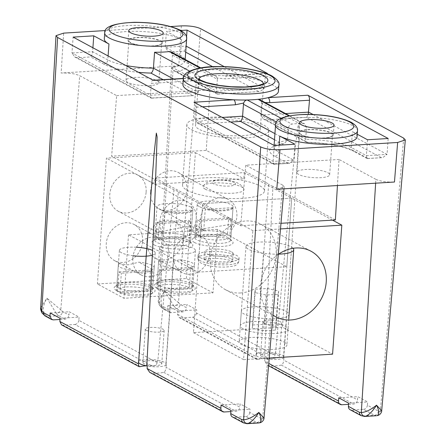 <?xml version="1.0" encoding="UTF-8"?>
<svg xmlns="http://www.w3.org/2000/svg" width="446" height="446" viewBox="0 0 446 446"><rect width="100%" height="100%" fill="white"/><g stroke="black" fill="none" stroke-linecap="round" stroke-linejoin="round"><path stroke-width="0.33" stroke-dasharray="2.23 1.67" d="M284.18 342.104A23.922 5.87 -175.9 0 1 286.889 345.115A23.922 5.87 -175.9 0 1 268.514 349.502A23.922 5.87 -175.9 0 1 241.877 344.708A23.922 5.87 -175.9 0 1 239.162 341.697A23.922 5.87 -175.9 0 1 257.537 337.31A23.922 5.87 -175.9 0 1 284.18 342.104M286.377 311.425A23.922 5.87 -175.9 0 1 289.092 314.436A23.922 5.87 -175.9 0 1 270.716 318.818A23.922 5.87 -175.9 0 1 244.073 314.023A23.922 5.87 -175.9 0 1 241.364 311.013A23.922 5.87 -175.9 0 1 259.739 306.631A23.922 5.87 -175.9 0 1 286.377 311.425M240.634 292.961A37.219 31.677 118.3 0 0 274.53 263.67A37.219 31.677 118.3 0 0 260.871 224.21A37.219 31.677 118.3 0 0 245.796 220.982A37.219 31.677 118.3 0 0 211.9 250.267A37.219 31.677 118.3 0 0 225.553 289.733A37.219 31.677 118.3 0 0 240.634 292.961M332.493 220.129L291.712 198.147L202.729 203.616L291.712 198.147L282.463 327.169L332.577 354.174M280.501 228.926L252.837 230.627L202.729 203.616L193.48 332.638L282.463 327.169M193.48 332.638L243.588 359.649L252.837 230.627M278.282 254.387A37.219 31.677 118.3 0 0 272.985 315.088M269.239 358.071L243.588 359.649M278.644 254.136A23.922 5.87 -175.9 0 1 248.706 249.375A23.922 5.87 -175.9 0 1 245.997 246.359A23.922 5.87 -175.9 0 1 264.372 241.977A23.922 5.87 -175.9 0 1 291.015 246.772A23.922 5.87 -175.9 0 1 293.1 248.294M243.014 328.819A23.922 5.87 -175.9 0 1 240.305 325.809A23.922 5.87 -175.9 0 1 258.68 321.421A23.922 5.87 -175.9 0 1 285.317 326.216A23.922 5.87 -175.9 0 1 288.032 329.226A23.922 5.87 -175.9 0 1 269.652 333.614A23.922 5.87 -175.9 0 1 243.014 328.819M252.815 324.978L264.729 324.242L276.08 326.784L275.517 330.057L263.603 330.793L252.252 328.25L252.815 324.978L255.38 289.225L267.293 288.495L264.729 324.242M267.293 288.495L278.644 291.032L278.081 294.31L266.162 295.04L254.811 292.498L255.38 289.225M254.811 292.498L252.252 328.25M266.162 295.04L263.603 330.793M278.081 294.31L275.517 330.057M278.644 291.032L276.08 326.784M152.437 255.112A17.974 4.41 4.1 0 0 155.236 253.01A17.974 4.41 4.1 0 0 153.195 250.747A17.974 4.41 4.1 0 0 152.66 250.474M136.409 247.246A17.974 4.41 4.1 0 0 119.372 250.44A17.974 4.41 4.1 0 0 121.412 252.698A17.974 4.41 4.1 0 0 133.12 255.742M117.538 291.773L118.965 271.909A17.974 4.41 4.1 0 0 119.985 272.562A17.974 4.41 4.1 0 0 121.34 273.192L152.8 271.257A17.974 4.41 4.1 0 0 151.774 270.611A17.974 4.41 4.1 0 0 150.425 269.975L148.997 289.839A17.974 4.41 4.1 0 0 129.095 286.867A17.974 4.41 4.1 0 0 116.529 290.162A17.974 4.41 4.1 0 0 117.538 291.773L148.997 289.839M119.918 293.055A17.974 4.41 4.1 0 0 139.821 296.027A17.974 4.41 4.1 0 0 152.387 292.732A17.974 4.41 4.1 0 0 151.378 291.121L119.918 293.055L121.34 273.192M152.8 271.257L151.378 291.121M118.965 271.909L150.425 269.975M161.625 250.228A17.974 4.41 -175.9 0 1 159.59 247.965A17.974 4.41 -175.9 0 1 173.394 244.67A17.974 4.41 -175.9 0 1 193.413 248.277A17.974 4.41 -175.9 0 1 195.448 250.535A17.974 4.41 -175.9 0 1 181.639 253.83A17.974 4.41 -175.9 0 1 161.625 250.228M189.21 287.369L190.637 267.505A17.974 4.41 -175.9 0 1 191.986 268.135A17.974 4.41 -175.9 0 1 193.012 268.787L191.59 288.646A17.974 4.41 -175.9 0 1 192.6 290.257A17.974 4.41 -175.9 0 1 180.033 293.552A17.974 4.41 -175.9 0 1 160.131 290.58L161.552 270.722A17.974 4.41 -175.9 0 1 160.203 270.092A17.974 4.41 -175.9 0 1 159.177 269.44L157.75 289.298A17.974 4.41 -175.9 0 1 156.741 287.687A17.974 4.41 -175.9 0 1 169.307 284.397A17.974 4.41 -175.9 0 1 189.21 287.369L157.75 289.298M191.59 288.646L160.131 290.58M190.637 267.505L159.177 269.44M193.012 268.787L161.552 270.722M190.827 207.083A17.974 4.41 4.1 0 0 170.812 203.476A17.974 4.41 4.1 0 0 157.003 206.771A17.974 4.41 4.1 0 0 159.044 209.035A17.974 4.41 4.1 0 0 179.058 212.636A17.974 4.41 4.1 0 0 192.867 209.341A17.974 4.41 4.1 0 0 190.827 207.083M155.883 238.175L157.02 222.286A17.974 4.41 4.1 0 0 158.046 222.939A17.974 4.41 4.1 0 0 159.395 223.569L190.86 221.634A17.974 4.41 4.1 0 0 189.834 220.982A17.974 4.41 4.1 0 0 188.48 220.352L187.342 236.241A17.974 4.41 4.1 0 0 167.434 233.269A17.974 4.41 4.1 0 0 154.868 236.564A17.974 4.41 4.1 0 0 155.883 238.175L187.342 236.241M158.258 239.457A17.974 4.41 4.1 0 0 178.166 242.429A17.974 4.41 4.1 0 0 190.732 239.134A17.974 4.41 4.1 0 0 189.717 237.523L158.258 239.457L159.395 223.569M190.86 221.634L189.717 237.523M157.02 222.286L188.48 220.352M199.256 206.565A17.974 4.41 -175.9 0 1 197.221 204.301A17.974 4.41 -175.9 0 1 211.025 201.007A17.974 4.41 -175.9 0 1 231.045 204.608A17.974 4.41 -175.9 0 1 233.08 206.872A17.974 4.41 -175.9 0 1 219.27 210.166A17.974 4.41 -175.9 0 1 199.256 206.565M227.555 233.771L228.692 217.882A17.974 4.41 -175.9 0 1 230.047 218.512A17.974 4.41 -175.9 0 1 231.073 219.164L229.93 235.053A17.974 4.41 -175.9 0 1 230.944 236.664A17.974 4.41 -175.9 0 1 218.378 239.959A17.974 4.41 -175.9 0 1 198.47 236.988L199.613 221.093A17.974 4.41 -175.9 0 1 198.258 220.463A17.974 4.41 -175.9 0 1 197.232 219.817L196.095 235.705A17.974 4.41 -175.9 0 1 195.08 234.094A17.974 4.41 -175.9 0 1 207.652 230.799A17.974 4.41 -175.9 0 1 227.555 233.771L196.095 235.705M229.93 235.053L198.47 236.988M228.692 217.882L197.232 219.817M231.073 219.164L199.613 221.093M130.015 42.721A17.255 4.231 4.1 0 0 149.226 46.178A17.255 4.231 4.1 0 0 162.478 43.017A17.255 4.231 4.1 0 0 160.527 40.848A17.255 4.231 4.1 0 0 141.315 37.386A17.255 4.231 4.1 0 0 128.063 40.553A17.255 4.231 4.1 0 0 130.015 42.721M278.466 91.246A47.9 11.752 4.1 0 0 273.036 85.219A47.9 11.752 4.1 0 0 227.611 75.859A47.9 11.752 4.1 0 0 225.141 75.748A47.9 11.752 4.1 0 0 214.186 75.658A47.9 11.752 4.1 0 0 199.992 76.729A47.9 11.752 4.1 0 0 195.722 77.437A47.9 11.752 4.1 0 0 193.302 77.966A47.9 11.752 4.1 0 0 182.91 84.4M256.534 125.783A32.452 7.961 -175.9 0 1 260.208 129.864A32.452 7.961 -175.9 0 1 235.282 135.813A32.452 7.961 -175.9 0 1 199.15 129.307A32.452 7.961 -175.9 0 1 195.471 125.226A32.452 7.961 -175.9 0 1 220.396 119.277A32.452 7.961 -175.9 0 1 256.534 125.783M300.849 134.798A17.255 4.231 4.1 0 0 320.061 138.254A17.255 4.231 4.1 0 0 333.313 135.093A17.255 4.231 4.1 0 0 331.361 132.925A17.255 4.231 4.1 0 0 312.15 129.468A17.255 4.231 4.1 0 0 298.898 132.629A17.255 4.231 4.1 0 0 300.849 134.798M170.991 51.836L172.446 55.103L217.353 79.31L216.494 91.224L217.169 94.073L260.113 91.519L264.389 88.28L216.494 91.224L171.593 67.023A41.082 10.08 4.1 0 0 185.107 60.611A41.082 10.08 4.1 0 0 180.452 55.438L181.589 39.549A41.082 10.08 4.1 0 0 135.846 31.32A41.082 10.08 4.1 0 0 104.297 38.847M367.526 139.771L366.389 155.66L367.064 158.508L382.768 157.628L387.039 154.388L366.389 155.66L351.286 147.52A41.082 10.08 4.1 0 0 305.666 139.286L306.519 127.372L304.607 123.854L302.784 123.414A41.082 10.08 4.1 0 0 291.89 124.083C289.889 124.546 288.713 126.017 288.361 128.487L276.475 122.081M274.937 133.627L287.508 140.401L288.361 128.487M191.512 129.775A41.082 10.08 4.1 0 0 237.255 138.009A41.082 10.08 4.1 0 0 268.81 130.477A41.082 10.08 4.1 0 0 264.155 125.309A41.082 10.08 4.1 0 0 218.412 117.075A41.082 10.08 4.1 0 0 186.857 124.607A41.082 10.08 4.1 0 0 191.512 129.775M259.812 185.848A41.082 10.08 -175.9 0 1 264.467 191.016A41.082 10.08 -175.9 0 1 232.918 198.542A41.082 10.08 -175.9 0 1 187.175 190.314A41.082 10.08 -175.9 0 1 182.52 185.14A41.082 10.08 -175.9 0 1 214.069 177.614A41.082 10.08 -175.9 0 1 259.812 185.848M264.049 323.032A9.45 2.319 4.1 0 0 274.569 324.928A9.45 2.319 4.1 0 0 281.827 323.194A9.45 2.319 4.1 0 0 280.757 322.006A9.45 2.319 4.1 0 0 270.231 320.111A9.45 2.319 4.1 0 0 262.978 321.845A9.45 2.319 4.1 0 0 264.049 323.032M261.657 356.399A9.45 2.319 4.1 0 0 272.177 358.294A9.45 2.319 4.1 0 0 279.436 356.56A9.45 2.319 4.1 0 0 278.365 355.373A9.45 2.319 4.1 0 0 267.84 353.477A9.45 2.319 4.1 0 0 260.587 355.211A9.45 2.319 4.1 0 0 261.657 356.399M146.388 330.274A9.45 2.319 4.1 0 0 156.908 332.17A9.45 2.319 4.1 0 0 164.167 330.436A9.45 2.319 4.1 0 0 163.097 329.248A9.45 2.319 4.1 0 0 152.577 327.353A9.45 2.319 4.1 0 0 145.318 329.087A9.45 2.319 4.1 0 0 146.388 330.274M160.705 362.615A9.45 2.319 -175.9 0 1 161.775 363.802A9.45 2.319 -175.9 0 1 154.517 365.536A9.45 2.319 -175.9 0 1 143.997 363.641A9.45 2.319 -175.9 0 1 142.926 362.453A9.45 2.319 -175.9 0 1 150.185 360.719A9.45 2.319 -175.9 0 1 160.705 362.615M174.007 189.829L157.873 360.39A13.804 3.384 -175.9 0 1 164.552 362.381A13.804 3.384 -175.9 0 1 166.118 364.114A13.804 3.384 -175.9 0 1 165.862 364.694L178.272 192.131A13.804 3.384 -175.9 0 0 176.845 190.938A13.804 3.384 -175.9 0 0 174.007 189.829L111.617 156.206L116.657 95.622L79.717 75.709C75.123 73.668 68.935 72.776 61.141 73.027L63.655 33.121M330.631 132.969A16.43 4.031 -175.9 0 1 332.493 135.038A16.43 4.031 -175.9 0 1 319.871 138.048A16.43 4.031 -175.9 0 1 301.574 134.753A16.43 4.031 -175.9 0 1 299.718 132.685A16.43 4.031 -175.9 0 1 312.334 129.674A16.43 4.031 -175.9 0 1 330.631 132.969M327.788 172.691A16.43 4.031 -175.9 0 1 329.65 174.76A16.43 4.031 -175.9 0 1 317.028 177.77A16.43 4.031 -175.9 0 1 298.731 174.475A16.43 4.031 -175.9 0 1 296.869 172.407A16.43 4.031 -175.9 0 1 309.491 169.396A16.43 4.031 -175.9 0 1 327.788 172.691M159.796 40.893A16.43 4.031 -175.9 0 1 161.658 42.961A16.43 4.031 -175.9 0 1 149.042 45.971A16.43 4.031 -175.9 0 1 130.745 42.677A16.43 4.031 -175.9 0 1 128.883 40.608A16.43 4.031 -175.9 0 1 141.499 37.598A16.43 4.031 -175.9 0 1 159.796 40.893M156.953 80.614A16.43 4.031 -175.9 0 1 158.815 82.683A16.43 4.031 -175.9 0 1 146.193 85.693A16.43 4.031 -175.9 0 1 127.896 82.399A16.43 4.031 -175.9 0 1 126.034 80.33A16.43 4.031 -175.9 0 1 138.656 77.32A16.43 4.031 -175.9 0 1 156.953 80.614M335.37 219.95L272.93 186.3L264.484 358.623A13.804 3.384 -175.9 0 1 256.244 354.899A13.804 3.384 -175.9 0 1 256.5 354.319L256.088 354.096A14.378 3.529 -175.9 0 1 275.121 352.925L275.533 353.148A13.804 3.384 -175.9 0 1 282.212 355.133A13.804 3.384 -175.9 0 1 283.779 356.872A13.804 3.384 -175.9 0 1 283.517 357.452L283.929 357.675L283.745 360.117C283.533 362.804 282.719 364.454 281.309 365.057A14.378 3.529 -175.9 0 1 269.596 365.781L267.377 365.123L264.768 361.288L268.765 363.44M275.533 353.148C288.93 205.862 297.605 120.264 298.859 122.929L298.976 131.358L297.733 156.117L291.199 253.361L283.517 357.452M170.667 26.543L105.345 30.562M181.589 39.549L166.403 31.365L180.836 30.479M357.079 136.799A41.082 10.08 4.1 0 0 352.424 131.626L357.263 134.235M77.219 57.763L74.672 56.926L71.973 52.99L92.629 51.719C92.344 54.195 91.67 55.934 90.61 56.937L77.219 57.763L151.891 98.009L194.06 95.578L198.331 92.339L199.273 79.249L199.992 76.729L189.483 71.065M256.088 354.096L255.926 356.521L256.69 359.37L257.799 359.42L180.859 317.953L179.192 317.597L177.508 314.252L177.703 311.029L167.83 305.705L167.635 308.933L169.324 312.272L170.985 312.629L182.698 311.91C184.884 311.531 186.188 310.148 186.606 307.762L180.256 304.339L178.472 302.605L200.611 28.678M403.686 138.132L380.299 411.385L378.392 411.134L367.398 405.208L367.666 401.974L357.798 396.656L357.525 399.889L283.745 360.117M275.121 352.925L274.903 355.351L196.48 313.086L196.747 309.853L186.88 304.534L186.606 307.762M283.929 357.675A14.378 3.529 -175.9 0 1 264.896 358.846L264.768 361.288M375.643 183.178L375.883 179.337L339.01 159.462L337.438 185.525M264.896 358.846L264.484 358.623M364.633 416.464L362.765 415.995L351.771 410.069L363.484 409.35L374.478 415.276L376.43 415.739M138.583 362.141A13.804 3.384 -175.9 0 1 138.84 361.561L138.634 361.45M138.84 361.561L146.004 258.63M140.139 366.668L63.209 325.201L74.917 324.476L151.857 365.949C154.634 366.088 156.429 364.973 157.243 362.598L157.46 360.167L157.873 360.39M146.678 365.837A14.378 3.529 -175.9 0 1 151.857 365.949M157.243 362.598L78.831 320.334L79.098 317.1L69.23 311.782L68.963 315.01L62.579 311.576L60.795 309.842L79.717 75.709M116.657 95.622L209.932 89.891L172.987 69.977L159.478 303.776L161.279 305.504L167.635 308.933M256.5 354.319L268.665 184.003L206.292 150.386L111.617 156.206M209.932 89.891L206.292 150.386M180.859 317.953L192.566 317.229L269.512 358.701C272.294 358.846 274.089 357.725 274.903 355.351M257.799 359.42A14.378 3.529 -175.9 0 1 269.512 358.701M276.788 189.255L284.174 186.818L282.608 185.068L262.622 418.621L260.715 418.365L249.721 412.438L249.989 409.211L240.121 403.892L239.848 407.12L166.085 367.365C165.873 370.052 165.059 371.696 163.649 372.304A14.378 3.529 -175.9 0 1 151.935 373.023L149.717 372.371M165.862 364.694L166.269 364.917L166.085 367.365M280.991 223.295L240.695 225.771L178.272 192.131M240.695 225.771L245.735 165.193L339.01 159.462M282.608 185.068L245.735 165.193M246.961 423.7L245.088 423.232L234.094 417.305L245.807 416.586L256.801 422.513L258.752 422.975M53.336 319.882L46.953 316.437L44.472 314.051C42.498 309.546 43.318 304.267 46.941 298.207L56.202 313.326C58.448 313.008 59.981 311.843 60.795 309.842L46.941 298.207L40.692 307.785M264.004 418.064L262.622 418.621L260.079 422.752M381.681 410.833L380.299 411.385L377.756 415.516M375.883 179.337C380.471 181.377 386.665 182.275 394.465 182.024M170.985 312.629L164.63 309.206L162.149 306.815C160.17 302.31 160.995 297.03 164.613 290.976L173.884 306.095C176.125 305.772 177.659 304.612 178.472 302.605L164.613 290.976L158.369 300.548L159.74 305.839C158.441 303.001 157.99 301.24 158.369 300.548L171.426 68.255L172.987 69.977M181.327 25.89L178.813 65.791L171.426 68.255M178.813 65.791L61.141 73.027M348.543 404.344L353.611 404.031A4.109 3.496 118.3 0 0 357.525 399.889M59.981 319.47L65.049 319.158C67.234 318.778 68.539 317.396 68.963 315.01M230.866 411.58L235.94 411.268A4.109 3.496 118.3 0 0 239.848 407.12M272.93 186.3A13.804 3.384 -175.9 0 1 268.665 184.003M138.427 361.338A14.378 3.529 -175.9 0 1 157.46 360.167M166.269 364.917A14.378 3.529 -175.9 0 1 147.236 366.088M173.884 306.095L176.343 308.487L182.698 311.91M56.202 313.326L58.666 315.718L65.049 319.158M230.939 410.381L249.989 409.211M221.065 405.063L240.121 403.892M249.721 412.438A4.109 3.496 -61.7 0 1 245.807 416.586M234.094 417.305A4.109 3.496 -61.7 0 1 232.427 416.949M196.48 313.086C196.056 315.467 194.757 316.85 192.566 317.229M177.703 311.029L196.747 309.853M167.83 305.705L186.88 304.534M78.831 320.334C78.407 322.72 77.108 324.097 74.917 324.476M63.209 325.201L61.542 324.844M60.054 318.277L79.098 317.1M50.181 312.958L69.23 311.782M351.771 410.069A4.109 3.496 -61.7 0 1 350.104 409.718M348.616 403.145L367.666 401.974M367.398 405.208A4.109 3.496 -61.7 0 1 363.484 409.35M338.743 397.826L357.798 396.656M381.224 157.561L306.631 117.359L266.006 119.857L263.458 119.021L260.759 115.085L261.618 103.165L306.519 127.372M265.008 102.508L261.529 101.956A4.109 3.496 -61.7 0 1 261.618 103.165M313.042 114.505L387.039 154.388L388.182 138.5M230.677 122.026L199.953 123.916L274.546 164.117L289.476 163.364L293.752 160.125L294.89 144.236M274.546 164.117L273.772 164.24L273.097 161.396L274.24 145.502M199.953 123.916L197.4 123.079L194.707 119.143L195.56 107.224A4.109 1.907 -93.5 0 0 193.949 102.229M185.709 52.182L183.897 51.206L170.511 52.026L183.797 59.19A45.185 11.083 -175.9 0 1 176.354 71.533L174.04 70.83L171.593 67.023L172.446 55.103M151.891 98.009L151.116 98.131L150.441 95.282L151.294 83.369L191.122 80.916L199.273 79.249M173.617 79.02L198.331 92.339L150.441 95.282L71.973 52.99L73.116 37.102M153.48 80.419A4.109 1.907 -93.5 0 0 152.945 80.291A4.109 1.907 -93.5 0 0 151.294 83.369M108.094 55.956L107.809 59.903L92.629 51.719L92.907 47.772M170.511 52.026L167.958 51.195L165.265 47.254L166.403 31.365M183.897 51.206C184.962 50.197 185.636 48.458 185.915 45.988L186.556 37.029M224.271 66.66L264.389 88.28L265.242 76.361A4.109 1.907 86.5 0 1 266.886 73.283M217.353 79.31A4.109 3.496 118.3 0 0 217.263 78.095L225.431 78.808L265.242 76.361M44.472 314.051L42.063 313.075M162.149 306.815L159.74 305.839L162.963 308.849A4.109 3.496 -61.7 0 1 161.279 305.504M279.129 145.206L278.644 151.986A41.082 10.08 4.1 0 1 273.989 146.812A41.082 10.08 4.1 0 1 287.508 140.401L283.901 143.774L282.173 143.835L274.502 139.698M306.631 117.359L308.253 114.377M285.512 113.563L260.759 115.085L305.666 139.286L306.58 142.268L307.601 142.274A45.185 11.083 -175.9 0 1 354.631 151.266L367.838 158.386M191.122 80.916A4.109 1.907 86.5 0 1 192.767 77.838L192.767 77.838A4.109 1.907 86.5 0 1 193.302 77.966L183.328 78.58M217.263 78.095L215.864 76.021L214.186 75.658L200.037 68.032M266.373 73.479L227.611 75.859A4.109 1.907 -93.5 0 0 227.075 75.731L227.075 75.731A4.109 1.907 -93.5 0 0 225.431 78.808M261.529 101.956L259.739 99.67M205.338 189.215A20.538 5.04 -175.9 0 1 203.287 185.904A20.538 5.04 -175.9 0 1 220.274 182.893A20.538 5.04 -175.9 0 1 241.66 186.98A20.538 5.04 -175.9 0 1 243.817 188.814A20.538 5.04 -175.9 0 1 229.668 193.33A20.538 5.04 -175.9 0 1 205.338 189.215M231.585 251.89A14.378 3.529 -175.9 0 1 233.213 253.702A14.378 3.529 -175.9 0 1 222.169 256.333A14.378 3.529 -175.9 0 1 206.158 253.451A14.378 3.529 -175.9 0 1 204.53 251.644A14.378 3.529 -175.9 0 1 215.574 249.007A14.378 3.529 -175.9 0 1 231.585 251.89M200.427 257.76A20.538 5.04 -175.9 0 1 198.096 255.173A20.538 5.04 -175.9 0 1 213.874 251.41A20.538 5.04 -175.9 0 1 236.748 255.525A20.538 5.04 -175.9 0 1 239.073 258.111A20.538 5.04 -175.9 0 1 223.295 261.874A20.538 5.04 -175.9 0 1 200.427 257.76M156.657 288.027A20.538 5.04 4.1 0 0 182.035 292.119A20.538 5.04 4.1 0 0 194.729 287.057A20.538 5.04 4.1 0 0 192.979 285.791A20.538 5.04 4.1 0 0 172.691 281.744A20.538 5.04 4.1 0 0 155.091 284.214A20.538 5.04 4.1 0 0 156.657 288.027M190.888 283.455A17.974 4.41 -175.9 0 1 192.421 284.559A17.974 4.41 -175.9 0 1 192.928 285.713A17.974 4.41 -175.9 0 1 179.119 289.008A17.974 4.41 -175.9 0 1 159.105 285.407A17.974 4.41 -175.9 0 1 157.064 283.143A17.974 4.41 -175.9 0 1 157.728 282.073A17.974 4.41 -175.9 0 1 173.132 279.91A17.974 4.41 -175.9 0 1 190.888 283.455M116.445 290.497A20.538 5.04 4.1 0 0 141.822 294.594A20.538 5.04 4.1 0 0 154.517 289.532A20.538 5.04 4.1 0 0 152.766 288.267A20.538 5.04 4.1 0 0 132.479 284.214A20.538 5.04 4.1 0 0 114.878 286.689A20.538 5.04 4.1 0 0 116.445 290.497M150.676 285.925A17.974 4.41 -175.9 0 1 152.209 287.034A17.974 4.41 -175.9 0 1 152.716 288.188A17.974 4.41 -175.9 0 1 138.907 291.483A17.974 4.41 -175.9 0 1 118.887 287.876A17.974 4.41 -175.9 0 1 116.852 285.618A17.974 4.41 -175.9 0 1 117.515 284.548A17.974 4.41 -175.9 0 1 132.919 282.379A17.974 4.41 -175.9 0 1 150.676 285.925M154.216 244.926A20.538 5.04 4.1 0 0 179.587 249.019A20.538 5.04 4.1 0 0 192.287 243.956A20.538 5.04 4.1 0 0 190.531 242.691A20.538 5.04 4.1 0 0 170.244 238.643A20.538 5.04 4.1 0 0 152.644 241.113A20.538 5.04 4.1 0 0 154.216 244.926M188.446 240.355A17.974 4.41 -175.9 0 1 189.979 241.459A17.974 4.41 -175.9 0 1 190.481 242.613A17.974 4.41 -175.9 0 1 176.672 245.908A17.974 4.41 -175.9 0 1 156.657 242.306A17.974 4.41 -175.9 0 1 154.623 240.043A17.974 4.41 -175.9 0 1 155.286 238.972A17.974 4.41 -175.9 0 1 170.69 236.809A17.974 4.41 -175.9 0 1 188.446 240.355M194.428 242.451A20.538 5.04 4.1 0 0 219.806 246.549A20.538 5.04 4.1 0 0 232.5 241.487A20.538 5.04 4.1 0 0 230.744 240.221A20.538 5.04 4.1 0 0 210.456 236.168A20.538 5.04 4.1 0 0 192.856 238.643A20.538 5.04 4.1 0 0 194.428 242.451M228.659 237.88A17.974 4.41 -175.9 0 1 230.192 238.989A17.974 4.41 -175.9 0 1 230.694 240.143A17.974 4.41 -175.9 0 1 216.89 243.438A17.974 4.41 -175.9 0 1 196.87 239.837A17.974 4.41 -175.9 0 1 194.835 237.573A17.974 4.41 -175.9 0 1 195.499 236.503A17.974 4.41 -175.9 0 1 210.902 234.334A17.974 4.41 -175.9 0 1 228.659 237.88M165.042 211.833L163.448 234.055A20.538 17.483 -61.7 0 1 159.88 221.233A20.538 17.483 -61.7 0 1 187.783 202.038A20.538 17.483 -61.7 0 1 196.201 219.003A20.538 17.483 -61.7 0 1 191.262 231.747L192.811 210.127L165.042 211.833A17.974 4.41 4.1 0 0 183.189 213.277A17.974 4.41 4.1 0 0 192.811 210.127M190.481 242.613L191.262 231.747C191.529 229.155 190.933 227.265 189.466 226.083L157.304 232.277L155.364 229.651L157.616 228.96L163.448 234.055M203.705 230.978A20.538 17.483 118.3 0 1 200.555 218.735A20.538 17.483 118.3 0 1 228.464 199.535A20.538 17.483 118.3 0 1 236.876 216.5A20.538 17.483 118.3 0 1 231.429 229.874C231.686 227.438 231.084 225.659 229.612 224.533L197.829 229.696L195.621 226.568L197.896 225.565L203.705 230.978L205.255 209.364A17.974 4.41 -175.9 0 0 223.401 210.807A17.974 4.41 -175.9 0 0 233.024 207.658L230.694 240.143M192.806 266.82L179.732 259.773L168.984 262.332L161.067 261.261L160.409 260.849A17.974 4.41 -175.9 0 0 158.536 262.616A17.974 4.41 -175.9 0 0 160.577 264.879A17.974 4.41 -175.9 0 0 173.856 268.096L175.261 268.91L185.536 271.268L192.806 266.82A17.974 4.41 -175.9 0 0 194.4 265.186L192.928 285.713M179.732 259.773A17.974 4.41 -175.9 0 1 192.36 262.923A17.974 4.41 -175.9 0 1 194.4 265.186M132.992 270.499L134.43 271.33L144.772 273.788L152.315 269.423A17.974 4.41 4.1 0 0 154.188 267.656A17.974 4.41 4.1 0 0 152.147 265.392A17.974 4.41 4.1 0 0 138.868 262.176L128.197 264.835L120.543 263.842L119.913 263.452L132.992 270.499A17.974 4.41 4.1 0 1 120.359 267.349A17.974 4.41 4.1 0 1 118.324 265.086L116.852 285.618M150.486 191.747A20.538 17.483 -61.7 0 1 178.389 172.546A20.538 17.483 -61.7 0 1 186.802 189.511A20.538 17.483 -61.7 0 1 158.899 208.711A20.538 17.483 -61.7 0 1 150.486 191.747M142.581 241.481A20.538 17.483 118.3 0 0 134.162 224.516A20.538 17.483 118.3 0 0 106.26 243.717A20.538 17.483 118.3 0 0 114.672 260.681A20.538 17.483 118.3 0 0 142.581 241.481M132.836 258.039A20.538 17.483 -61.7 0 1 160.738 238.844A20.538 17.483 -61.7 0 1 169.151 255.809A20.538 17.483 -61.7 0 1 141.248 275.004A20.538 17.483 -61.7 0 1 132.836 258.039M146.94 241.214A20.538 17.483 -61.7 0 1 174.843 222.019A20.538 17.483 -61.7 0 1 183.256 238.984A20.538 17.483 -61.7 0 1 155.353 258.178A20.538 17.483 -61.7 0 1 146.94 241.214M209.832 253.306A20.538 17.483 118.3 0 0 201.419 236.341A20.538 17.483 118.3 0 0 173.511 255.541A20.538 17.483 118.3 0 0 181.929 272.5A20.538 17.483 118.3 0 0 209.832 253.306M146.126 192.014A20.538 17.483 118.3 0 0 137.714 175.049A20.538 17.483 118.3 0 0 109.805 194.244A20.538 17.483 118.3 0 0 118.218 211.209A20.538 17.483 118.3 0 0 146.126 192.014M217.514 229.35L128.532 234.819L197.812 272.16L286.8 266.691L217.514 229.35L212.965 292.827L123.982 298.296L97.406 283.974L186.389 278.505L212.965 292.827M173.856 268.096L160.409 260.849M152.315 269.423L138.868 262.176M186.389 278.505L195.409 152.66L106.427 158.135L97.406 283.974M128.532 234.819L123.982 298.296M154.829 184.22L243.817 178.751L244.257 172.569L155.275 178.043L154.829 184.22L106.427 158.135M195.409 152.66L243.817 178.751M286.8 266.691L291.712 198.147L244.257 172.569M155.275 178.043L202.729 203.616L197.812 272.16M233.024 207.658L205.255 209.364M119.913 263.452A17.974 4.41 4.1 0 0 118.324 265.086M183.339 78.44A47.9 11.752 -175.9 0 1 220.129 69.66A47.9 11.752 -175.9 0 1 273.465 79.26A47.9 11.752 -175.9 0 1 278.889 85.286M198.866 78.987A32.452 7.961 4.1 0 0 198.743 79.544A32.452 7.961 4.1 0 0 202.423 83.631A32.452 7.961 4.1 0 0 238.56 90.131A32.452 7.961 4.1 0 0 263.486 84.183A32.452 7.961 4.1 0 0 263.441 83.614M104.721 32.887A41.082 10.08 -175.9 0 1 136.275 25.361A41.082 10.08 -175.9 0 1 182.018 33.595A41.082 10.08 -175.9 0 1 186.673 38.763M275.556 124.964A41.082 10.08 -175.9 0 1 307.11 117.437A41.082 10.08 -175.9 0 1 352.853 125.672A41.082 10.08 -175.9 0 1 357.508 130.84M307.043 142.386C327.721 143.244 343.03 146.087 352.97 150.91A4.109 3.496 118.3 0 1 351.286 147.52L352.424 131.626M281.047 118.24L291.89 124.083M302.784 123.414L288.768 115.854M378.392 411.134A4.109 3.496 118.3 0 1 374.478 415.276L362.765 415.995A4.109 3.496 118.3 0 1 361.098 415.644M177.508 314.252L255.926 356.521M260.715 418.365A4.109 3.496 118.3 0 1 256.801 422.513L245.088 423.232A4.109 3.496 118.3 0 1 243.427 422.875M341.898 404.751L269.596 365.781M281.309 365.057L353.611 404.031M45.291 316.08A4.109 3.496 -61.7 0 0 46.953 316.437L58.666 315.718A4.109 3.496 -61.7 0 0 62.579 311.576M163.649 372.304L235.94 411.268M224.226 411.987L151.935 373.023M169.324 312.272L162.963 308.849A4.109 3.496 -61.7 0 0 164.63 309.206L176.343 308.487A4.109 3.496 -61.7 0 0 180.256 304.339M266.006 119.857L307.601 142.274M287.938 163.297L274.73 156.178A4.109 3.496 -61.7 0 0 278.644 151.986L293.752 160.125L273.097 161.396L194.707 119.143L222.192 117.454M202.434 106.8L195.56 107.224M274.73 156.178A45.185 11.083 -175.9 0 1 282.173 143.835M138.444 72.313A45.185 11.083 -175.9 0 1 103.896 64.101A4.109 3.496 -61.7 0 0 107.809 59.903A41.082 10.08 4.1 0 0 125.727 65.456M192.516 95.511L163.113 79.661M103.896 64.101L90.61 56.937M185.185 59.485L185.174 61.113L182.135 58.833A4.109 3.496 118.3 0 1 180.452 55.438L165.265 47.254L186.144 46.111M176.354 71.533L217.943 93.95M258.574 91.452L212.731 66.744M167.958 51.195L182.135 58.833A4.109 3.496 118.3 0 0 183.797 59.19M367.064 158.508L352.97 150.91A4.109 3.496 118.3 0 0 354.631 151.266M234.161 182.52A11.657 2.86 4.1 0 0 218.468 180.251A11.657 2.86 4.1 0 0 213.545 183.791A11.657 2.86 4.1 0 0 229.244 186.06A11.657 2.86 4.1 0 0 234.161 182.52M231.084 258.842A14.378 3.529 -175.9 0 1 232.712 260.648A14.378 3.529 -175.9 0 1 221.673 263.285A14.378 3.529 -175.9 0 1 205.662 260.403A14.378 3.529 -175.9 0 1 204.034 258.596A14.378 3.529 -175.9 0 1 215.072 255.959A14.378 3.529 -175.9 0 1 231.084 258.842M236.531 258.507A20.538 5.04 4.1 0 0 213.662 254.387A20.538 5.04 4.1 0 0 197.885 258.156A20.538 5.04 4.1 0 0 200.215 260.737A20.538 5.04 4.1 0 0 223.084 264.857A20.538 5.04 4.1 0 0 238.861 261.088A20.538 5.04 4.1 0 0 236.531 258.507M289.092 314.436L286.889 345.115M260.871 224.21L310.985 251.215M225.553 289.733L275.667 316.744M241.364 311.013L239.162 341.697M245.997 246.359L240.305 325.809M288.768 318.901L288.032 329.226M119.372 250.44L116.529 290.162M155.236 253.01L152.387 292.732M159.59 247.965L156.741 287.687M195.448 250.535L192.6 290.257M157.003 206.771L154.868 236.564M192.867 209.341L190.732 239.134M197.221 204.301L195.08 234.094M233.08 206.872L230.944 236.664M198.587 78.686L195.471 125.226M163.191 33.088L162.478 43.017M263.764 83.357L260.208 129.864M334.026 125.164L333.313 135.093M283.901 143.774C270.783 146.834 274.641 147.598 273.85 147.303L274.089 145.424M264.467 191.016L268.81 130.477M279.436 356.56L281.827 323.194M161.775 363.802L164.167 330.436M166.118 364.114L173.539 260.603M329.65 174.76L332.493 135.038M158.815 82.683L161.658 42.961M283.779 356.872L291.199 253.361M283.996 188.814L284.174 186.818M126.034 80.33L128.883 40.608M296.869 172.407L299.718 132.685M256.244 354.899L263.664 251.388M142.926 362.453L145.318 329.087M260.587 355.211L262.978 321.845M182.52 185.14L186.857 124.607M299.606 122.695L298.898 132.629M128.771 30.618L128.063 40.553M217.475 94.139L260.113 91.519M174.04 70.825L217.169 94.073M74.672 56.926L151.116 98.131M151.423 98.198L194.06 95.578M197.4 123.079L273.772 164.24M274.078 164.312L289.476 163.364M367.37 158.575L382.768 157.628M263.458 119.021L306.58 142.268M183.339 78.418L195.722 77.437M200.806 67.903L215.864 76.021M225.141 75.748L266 73.339M289.51 115.715L304.607 123.854M256.69 359.365L179.192 317.597M268.564 365.765L267.377 365.123M243.817 188.814C242.841 186.751 241.007 184.951 238.326 183.412C235.666 181.539 225.063 179.392 218.763 179.861C209.91 180.19 206.704 181.918 203.287 185.904M233.213 253.702L232.712 260.648L233.035 261.841L232.349 261.384C231.374 260.419 226.752 259.433 218.484 258.424C208.973 258.295 203.989 258.73 203.543 259.728L204.034 258.596L204.53 251.644M239.073 258.111L238.861 261.088C237.4 266.452 233.425 266.162 225.459 267.104C217.464 267.009 211.014 267.282 201.475 263.285C199.267 262.32 198.074 260.609 197.885 258.156L198.096 255.173M192.421 284.559L194.729 287.057M152.209 287.034L154.517 289.532M189.979 241.459L192.287 243.956M230.192 238.989L232.5 241.487M154.188 267.656L152.716 288.188M228.464 199.535L178.389 172.546M160.738 238.844L134.162 224.516M201.419 236.341L174.843 222.019M187.783 202.038L137.714 175.049M157.304 232.277L118.218 211.209M181.929 272.5L175.261 268.91M161.067 261.261L155.353 258.178M141.248 275.004L134.43 271.33M120.543 263.842L114.672 260.681M197.829 229.696L158.899 208.711M158.536 262.616L157.064 283.143M195.621 226.568L194.835 237.573M155.364 229.651L154.623 240.043M195.499 236.503L192.856 238.643M155.286 238.972L152.644 241.113M117.515 284.548L114.878 286.689M157.728 282.073L155.091 284.214"/><path stroke-width="0.67" d="M272.985 315.088A37.219 31.677 118.3 0 0 275.667 316.744A37.219 31.677 118.3 0 0 290.747 319.966A37.219 31.677 118.3 0 0 324.643 290.68A37.219 31.677 118.3 0 0 310.985 251.215A37.219 31.677 118.3 0 0 295.904 247.993A37.219 31.677 118.3 0 0 278.282 254.387M332.493 220.129L341.826 225.158L332.577 354.174L269.239 358.071M341.826 225.158L280.501 228.926M293.1 248.294A23.922 5.87 -175.9 0 1 293.724 249.782A23.922 5.87 -175.9 0 1 278.644 254.136M152.66 250.474A17.974 4.41 4.1 0 0 136.409 247.246M133.12 255.742A17.974 4.41 4.1 0 0 152.437 255.112M130.728 32.792A17.255 4.231 4.1 0 0 149.94 36.249A17.255 4.231 4.1 0 0 163.191 33.088A17.255 4.231 4.1 0 0 161.235 30.913A17.255 4.231 4.1 0 0 142.023 27.457A17.255 4.231 4.1 0 0 128.771 30.618A17.255 4.231 4.1 0 0 130.728 32.792M183.339 78.44L182.91 84.4A47.9 11.752 4.1 0 0 188.34 90.426A47.9 11.752 4.1 0 0 233.749 99.781A47.9 11.752 4.1 0 0 247.19 99.988A47.9 11.752 4.1 0 0 258.083 99.319A47.9 11.752 4.1 0 0 268.079 97.674A47.9 11.752 4.1 0 0 278.466 91.246L278.889 85.286A47.9 11.752 -175.9 0 1 242.1 94.067A47.9 11.752 -175.9 0 1 188.764 84.467A47.9 11.752 -175.9 0 1 183.339 78.44C181.606 73.69 194.372 66.131 217.927 66.605C238.108 66.343 261.534 70.195 271.781 75.87C277.406 79.533 279.781 82.672 278.889 85.286M301.563 124.869A17.255 4.231 4.1 0 0 320.774 128.325A17.255 4.231 4.1 0 0 334.026 125.164A17.255 4.231 4.1 0 0 332.069 122.996A17.255 4.231 4.1 0 0 312.858 119.534A17.255 4.231 4.1 0 0 299.606 122.695A17.255 4.231 4.1 0 0 301.563 124.869M185.185 59.485L186.673 38.763A41.082 10.08 -175.9 0 1 155.119 46.289A41.082 10.08 -175.9 0 1 109.376 38.061A41.082 10.08 -175.9 0 1 104.721 32.887L104.297 38.847A41.082 10.08 4.1 0 0 108.952 44.015L93.766 35.831L73.116 37.102L153.48 80.419L183.328 78.58M241.738 419.535A4.109 3.496 118.3 0 0 243.427 422.875L232.427 416.949A4.109 3.496 -61.7 0 1 230.744 413.609L241.738 419.535L243.622 419.786L260.687 146.924C265.437 149.042 271.865 149.973 279.965 149.711L276.788 189.255L394.465 182.024L397.642 142.475L405.308 139.949L403.686 138.132L200.611 28.678C195.855 26.559 189.427 25.628 181.327 25.89L170.667 26.543M105.345 30.562L63.655 33.121L55.984 35.68L57.612 37.47L41.807 311.013L43.602 312.741L49.985 316.181L50.181 312.958L60.054 318.277L59.859 321.499L138.266 363.763L138.634 361.45M260.687 146.924L57.612 37.47M397.642 142.475L279.965 149.711M222.192 117.454L242.596 116.2L243.455 104.28A4.109 3.496 -61.7 0 1 243.717 103.037L235.36 104.777A4.109 1.907 86.5 0 0 233.749 99.781L193.949 102.229L274.24 145.502L294.89 144.236L279.787 136.091A41.082 10.08 4.1 0 0 325.53 144.326A41.082 10.08 4.1 0 0 357.079 136.799L357.508 130.84A41.082 10.08 -175.9 0 1 325.954 138.366A41.082 10.08 -175.9 0 1 280.211 130.137A41.082 10.08 -175.9 0 1 275.556 124.964C274.965 118.809 284.91 115.28 305.387 114.377C324.816 114.471 340.075 117.103 351.169 122.276C355.813 124.98 357.926 127.835 357.508 130.84M266 73.339L266.886 73.283A4.109 1.907 86.5 0 1 267.422 73.412L187.058 30.094L180.836 30.479M357.263 134.235L367.526 139.771L388.182 138.5L307.891 95.227A4.109 1.907 86.5 0 1 309.507 100.222L269.696 102.669L265.008 102.508M189.483 71.065L154.567 52.249A41.082 10.08 4.1 0 0 169.486 51.563L170.991 51.836L200.806 67.903M348.421 406.373L359.415 412.299A4.109 3.496 118.3 0 0 361.098 415.644L350.104 409.718A4.109 3.496 -61.7 0 1 348.421 406.373L348.616 403.145L338.743 397.826L338.547 401.054A4.109 3.496 118.3 0 0 340.237 404.394A4.109 3.496 118.3 0 0 341.898 404.751L348.543 404.344M359.415 412.299L361.299 412.556L375.643 183.178M337.438 185.525L335.37 219.95L280.991 223.295M146.004 258.63L154.149 153.207L156.345 133.07L157.109 136.933L154.366 214.113L146.823 365.865A13.804 3.384 -175.9 0 1 138.583 362.141L146.004 258.63M149.717 372.371L147.108 368.53L147.236 366.088L146.823 365.865M147.108 368.53L220.876 408.285L221.065 405.063L230.939 410.381L230.744 413.609M138.266 363.763L139.029 366.612L140.139 366.668A14.378 3.529 -175.9 0 1 146.678 365.837M40.692 307.785L42.063 313.075C40.77 310.243 40.313 308.476 40.692 307.785L55.99 35.68M259.427 422.864L258.758 422.975L259.427 422.864C261.83 421.498 261.635 418.013 258.847 412.422C255.106 418.42 251.388 422.139 247.697 423.583C245.478 423.483 244.124 422.217 243.622 419.786C247.937 419.508 253.01 417.055 258.847 412.422L264.004 418.064L283.996 188.814M381.681 410.833C381.86 411.112 381.191 414.44 377.756 415.521L377.104 415.627C379.501 414.262 379.312 410.783 376.524 405.191C372.784 411.184 369.065 414.908 365.374 416.352C363.155 416.252 361.801 414.986 361.299 412.556C365.608 412.271 370.687 409.818 376.524 405.191L381.681 410.833L405.308 139.949M49.985 316.181L51.675 319.526L53.336 319.882L59.981 319.47M220.876 408.285A4.109 3.496 118.3 0 0 222.56 411.63A4.109 3.496 118.3 0 0 224.226 411.987L230.866 411.58M365.374 416.352L364.633 416.464M247.697 423.583L246.961 423.7M138.974 366.579L61.542 324.844L59.859 321.499M308.253 114.377L309.507 100.222M125.727 65.456A41.082 10.08 4.1 0 0 153.43 68.138L154.567 52.249M92.907 47.772L93.766 35.831M186.556 37.029L187.058 30.094M377.104 415.627L377.756 415.516M173.617 79.02L153.43 68.138C153.028 70.847 152.192 72.497 150.932 73.094A45.185 11.083 -175.9 0 1 138.444 72.313M274.937 133.627L242.596 116.2C242.317 118.669 241.643 120.409 240.578 121.418L230.677 122.026M243.717 103.037C244.308 101.197 245.462 100.183 247.19 99.988L281.047 118.24M269.696 102.669A4.109 1.907 -93.5 0 0 268.079 97.674L307.891 95.227M289.51 115.715L259.739 99.67L258.083 99.319L288.768 115.854M270.114 75.513A43.792 10.743 4.1 0 0 211.164 66.984A43.792 10.743 4.1 0 0 192.683 80.274A43.792 10.743 4.1 0 0 251.633 88.799A43.792 10.743 4.1 0 0 270.114 75.513M199.072 79.879A36.561 8.97 -175.9 0 1 214.504 68.784A36.561 8.97 -175.9 0 1 263.725 75.904A36.561 8.97 -175.9 0 1 248.294 86.998A36.561 8.97 -175.9 0 1 199.072 79.879M263.441 83.614A32.452 7.961 4.1 0 0 259.806 80.102A32.452 7.961 4.1 0 0 224.795 73.612A32.452 7.961 4.1 0 0 198.866 78.987M178.668 29.843A36.973 9.071 4.1 0 0 128.9 22.646A36.973 9.071 4.1 0 0 113.295 33.863A36.973 9.071 4.1 0 0 163.063 41.06A36.973 9.071 4.1 0 0 178.668 29.843M349.502 121.92A36.973 9.071 4.1 0 0 299.734 114.722A36.973 9.071 4.1 0 0 284.13 125.939A36.973 9.071 4.1 0 0 333.898 133.137A36.973 9.071 4.1 0 0 349.502 121.92M279.129 145.206L279.787 136.091M267.422 73.412L266.373 73.479M200.037 68.032L169.486 51.563M268.765 363.44L338.547 401.054M285.512 113.563L308.654 112.136L313.042 114.505M235.36 104.777L202.434 106.8M276.475 122.081L243.455 104.28M274.502 139.698L240.578 121.418M108.094 55.956L108.952 44.015M163.113 79.661L150.932 73.094M186.144 46.111L224.271 66.66M212.731 66.744L185.709 52.182M51.675 319.526L45.291 316.08A4.109 3.496 -61.7 0 1 43.602 312.741M293.724 249.782L288.768 318.901M263.764 83.357L262.499 84.138L257.755 85.604L245.144 86.998L231.184 86.741L219.198 85.403L206.782 82.638L200.739 80.235L198.587 78.686M104.721 32.887C104.13 26.727 114.076 23.198 134.558 22.3C153.981 22.395 169.24 25.026 180.335 30.2C184.978 32.904 187.091 35.758 186.673 38.763M274.089 145.424L275.556 124.964M376.43 415.739L364.705 416.464L361.098 415.644M258.752 422.975L247.034 423.694L243.427 422.875M260.079 422.752C263.514 421.676 264.183 418.342 264.004 418.064M45.291 316.08L42.063 313.075M153.212 80.274L183.339 78.418M222.56 411.63L149.717 372.365M340.237 404.394L268.564 365.765"/></g></svg>
